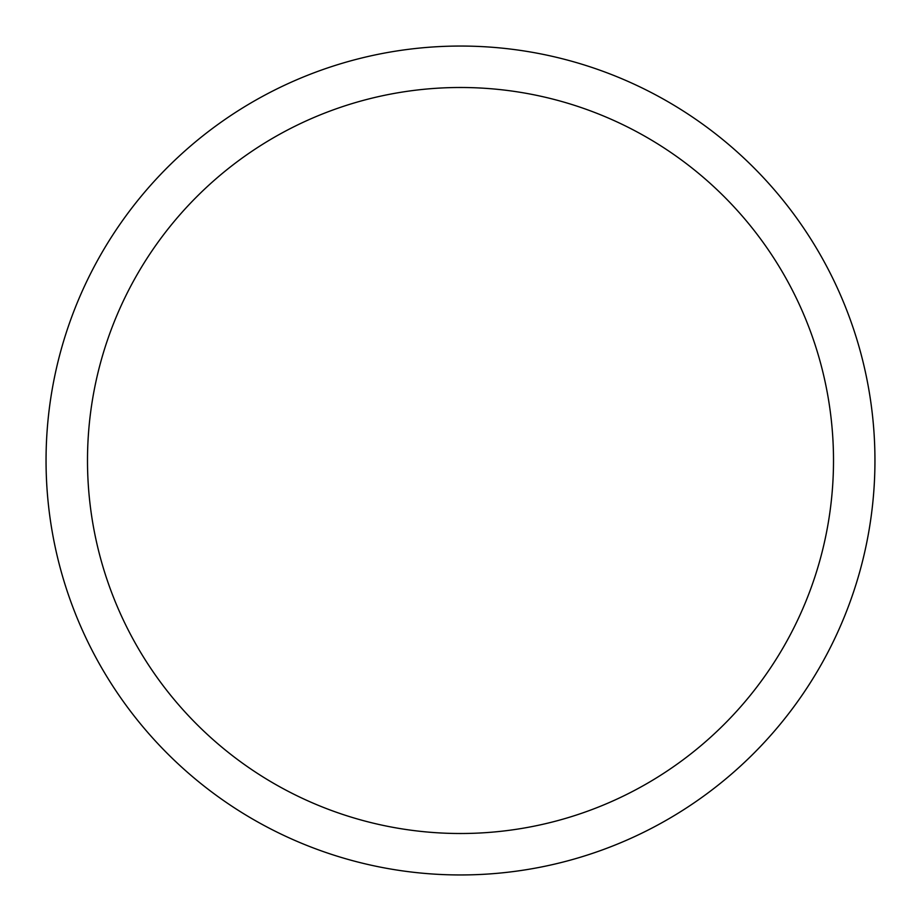 <?xml version="1.0" encoding="UTF-8"?>
<svg xmlns="http://www.w3.org/2000/svg" width="921" height="921" viewBox="0 0 921 921"><rect width="100%" height="100%" fill="white"/><g stroke="black" fill="none" stroke-linecap="round" stroke-linejoin="round"><path stroke-width="1.38" d="M874.95 460.5A414.45 414.45 0 0 1 398.333 870.264A414.45 414.45 0 0 1 47.224 429.324A414.45 414.45 0 0 1 460.5 46.05A414.45 414.45 0 0 1 873.776 429.324A414.45 414.45 0 0 1 460.5 874.95M460.5 87.495A373.005 373.005 0 0 1 833.505 460.5A373.005 373.005 0 0 1 460.5 833.505A373.005 373.005 0 0 1 87.495 460.5A373.005 373.005 0 0 1 460.5 87.495"/></g></svg>
